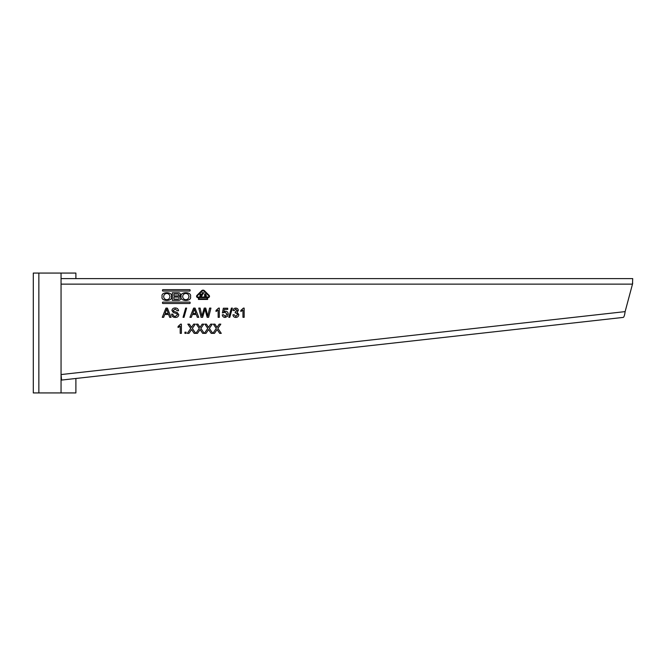 <?xml version="1.0" encoding="UTF-8"?>
<svg xmlns="http://www.w3.org/2000/svg" width="666" height="666" viewBox="0 0 666 666"><rect width="100%" height="100%" fill="white"/><g stroke="black" fill="none" stroke-linecap="round" stroke-linejoin="round"><path stroke-width="1" d="M75.891 278.604L75.891 273.068L33.3 273.068L33.3 392.932L75.891 392.932L75.891 378.471M38.853 273.068L38.853 392.932M61.056 273.068L61.056 392.932M625.124 311.621L61.056 374.558L61.572 380.07L623.293 317.399C624.067 316.983 624.683 315.06 625.124 311.621L632.492 284.132L632.7 278.604L61.056 278.604M209.515 296.303A1.29 1.29 0 0 1 208.225 297.594L207.65 297.594L207.65 299.442L198.435 299.442L198.435 297.594L197.86 297.594A1.29 1.29 0 0 1 196.953 295.388L201.615 290.726A2.023 2.023 0 0 1 204.47 290.726L209.141 295.388A1.29 1.29 0 0 1 209.515 296.303M204.379 333.358L205.96 333.358L208.575 329.545A78.621 78.621 0 0 0 208.958 330.095L211.197 333.358L212.77 333.358L209.357 328.405L212.296 324.134L210.706 324.134L208.5 327.347L206.418 324.134L204.845 324.134L207.784 328.396L204.379 333.358M187.354 333.358L188.944 333.358L191.558 329.545A78.621 78.621 0 0 0 191.933 330.095L194.181 333.358L195.746 333.358L192.341 328.405L195.271 324.134L193.681 324.134L191.483 327.347L189.394 324.134L187.829 324.134L190.759 328.396L187.354 333.358M181.385 333.358L181.385 324.134L180.628 324.134L178.08 326.44L178.08 327.53L180.203 326.173L180.203 333.358L181.385 333.358M235.797 317.441C234.141 317.349 233.183 316.483 232.925 314.843L234.107 314.727L235.839 316.383L237.654 314.543L235.922 312.829L235.165 312.953L235.281 311.888L237.179 310.489L235.781 309.166L234.224 310.589L233.042 310.473C233.333 308.974 234.232 308.192 235.739 308.108C237.287 308.167 238.162 308.949 238.361 310.448L237.104 312.279L238.836 314.552C238.644 316.367 237.629 317.332 235.797 317.441M225.15 317.441C223.485 317.366 222.527 316.5 222.286 314.843L223.468 314.727L225.158 316.383L227.014 314.235L225.166 312.246L222.402 312.953L223.351 308.225L227.722 308.225L227.722 309.407L224.317 309.407L223.851 311.796L225.491 311.18C227.223 311.388 228.13 312.387 228.197 314.161L227.489 316.325L225.15 317.441M201.082 317.324L202.622 317.324L204.97 309.215L207.184 317.324L208.616 317.324L210.939 308.108L209.599 308.108L207.809 316.034L205.761 308.108L204.196 308.108L201.898 316.034L200.108 308.108L198.768 308.108L201.082 317.324M183.042 317.324L184.016 317.324L186.622 308.108L185.648 308.108L183.042 317.324M162.279 317.324L163.653 317.324L164.71 314.485L168.64 314.485L169.688 317.324L171.062 317.324L167.407 308.108L165.934 308.108L162.279 317.324M172.294 300.383L172.294 292.774L178.588 292.774A1.832 1.832 0 0 1 179.404 296.245A2.14 2.14 0 0 1 178.621 300.383L172.294 300.383M190.135 290.126L190.135 290.584A0.458 0.458 0 0 1 189.677 291.05L162.937 291.05A0.458 0.458 0 0 1 162.479 290.584L162.479 290.126A0.458 0.458 0 0 1 162.937 289.668L189.677 289.668A0.458 0.458 0 0 1 190.135 290.126M162.937 302.114L189.677 302.114A0.458 0.458 0 0 1 190.135 302.572L190.135 303.038A0.458 0.458 0 0 1 189.677 303.496L162.937 303.496A0.458 0.458 0 0 1 162.479 303.038L162.479 302.572A0.458 0.458 0 0 1 162.937 302.114M162.129 296.578C160.473 291.45 173.118 291.45 171.462 296.578C173.118 301.715 160.473 301.715 162.129 296.578M190.484 296.578C192.141 301.715 179.487 301.715 181.144 296.578C179.487 291.45 192.141 291.45 190.484 296.578M175.441 317.441C173.143 317.466 171.853 316.358 171.578 314.136L172.877 314.136C173.06 315.592 173.901 316.342 175.383 316.383L177.489 314.768L176.507 313.528L173.293 312.504L171.928 310.514C172.236 308.791 173.302 307.95 175.133 307.983C177.089 307.942 178.23 308.849 178.555 310.706L177.248 310.706L175.183 309.049L173.235 310.431L173.56 311.238L177.189 312.479L178.788 314.71C178.48 316.533 177.364 317.441 175.441 317.441M189.935 317.324L191.317 317.324L192.366 314.485L196.295 314.485L197.344 317.324L198.726 317.324L195.063 308.108L193.598 308.108L189.935 317.324M219.33 317.324L219.33 308.108L218.573 308.108L216.025 310.414L216.025 311.497L218.148 310.14L218.148 317.324L219.33 317.324M228.788 317.324L229.762 317.324L232.367 308.108L231.393 308.108L228.788 317.324M244.156 317.324L244.156 308.108L243.398 308.108L240.842 310.414L240.842 311.497L242.973 310.14L242.973 317.324L244.156 317.324M184.932 333.358L186.114 333.358L186.114 332.176L184.932 332.176L184.932 333.358M195.862 333.358L197.452 333.358L200.066 329.545A78.621 78.621 0 0 0 200.441 330.095L202.689 333.358L204.254 333.358L200.849 328.405L203.788 324.134L202.198 324.134L199.991 327.347L197.902 324.134L196.337 324.134L199.276 328.396L195.862 333.358M212.887 333.358L214.469 333.358L217.091 329.545A78.621 78.621 0 0 0 217.466 330.095L219.713 333.358L221.279 333.358L217.874 328.405L220.804 324.134L219.214 324.134L217.016 327.347L214.927 324.134L213.361 324.134L216.292 328.396L212.887 333.358M632.7 283.075L632.492 284.132L61.056 284.132M207.093 298.884L198.992 298.884L198.992 297.594L207.093 297.594L207.093 298.884M204.079 291.117A1.474 1.474 0 0 0 202.006 291.117L197.344 295.779A0.741 0.741 0 0 0 197.86 297.044L208.225 297.044A0.741 0.741 0 0 0 208.749 295.779L204.079 291.117M204.653 296.67L206.676 296.67L205.045 296.353L205.045 295.396L206.493 295.396L205.045 295.08L205.045 294.222L206.602 293.906L204.653 293.906L204.653 296.67M202.839 294.272L204.37 291.508L203.047 293.939L201.723 291.508L202.839 294.272M199.975 296.67L200.966 296.67L202.239 295.271L201.806 294.147L199.975 293.906L199.975 296.67M200.366 294.222L201.382 294.28L201.59 296.162L200.366 296.353L200.366 294.222M166.042 310.872L165.101 313.428L168.248 313.428L166.675 309.166L166.042 310.872M173.884 295.887L173.884 294.022L177.997 294.022A0.932 0.932 0 0 1 178.929 294.955A0.932 0.932 0 0 1 177.997 295.887L173.884 295.887M178.138 299.142A1.041 1.041 0 0 0 179.179 298.102A1.041 1.041 0 0 0 178.138 297.061L173.884 297.061L173.884 299.142L178.138 299.142M169.905 296.578A3.114 3.114 0 0 0 166.8 293.473A3.114 3.114 0 0 0 163.686 296.578A3.114 3.114 0 0 0 166.8 299.692A3.114 3.114 0 0 0 169.905 296.578M188.928 296.578A3.114 3.114 0 0 0 185.814 293.473A3.114 3.114 0 0 0 182.7 296.578A3.114 3.114 0 0 0 185.814 299.692A3.114 3.114 0 0 0 188.928 296.578M193.698 310.872L192.757 313.428L195.904 313.428L194.33 309.166L193.698 310.872"/></g></svg>

